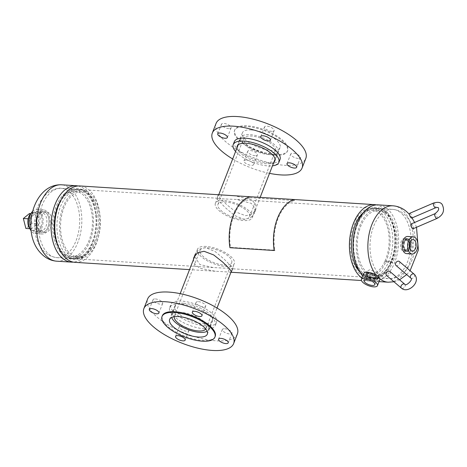<?xml version="1.0" encoding="UTF-8"?>
<svg xmlns="http://www.w3.org/2000/svg" width="467" height="467" viewBox="0 0 467 467"><rect width="100%" height="100%" fill="white"/><g stroke="black" fill="none" stroke-linecap="round" stroke-linejoin="round"><path stroke-width="0.35" stroke-dasharray="2.33 1.75" d="M224.417 198.96L216.84 198.411L219.07 201.33L225.742 208.025L234.615 215.497L244.247 219.408L250.709 217.727L254.497 213.098L254.743 207.885L251.269 203.349L236.489 199.444L224.417 198.96M220.091 194.844L218.112 195.142L220.278 198.277L226.98 204.885L235.993 212.059L245.677 215.731L252.081 214.201L255.776 209.823L255.77 204.289L251.38 199.572L234.452 195.755M231.007 272.162L215.252 271.245L199.905 268.256L194.978 264.538L193.396 259.722M194.727 255.618L195.2 253.902L198.983 249.273L205.451 247.592L215.1 251.515L223.944 258.957L230.61 265.653L232.864 268.589L213.209 267.556L199.888 264.555L194.628 256.558M94.579 241.725A34.727 20.566 93.6 0 0 79.74 189.503A34.727 20.566 93.6 0 0 60.506 206.595A34.727 20.566 93.6 0 0 75.345 258.817A34.727 20.566 93.6 0 0 94.579 241.725M360.01 272.22A34.727 20.566 93.6 0 0 369.963 277.497A34.727 20.566 93.6 0 0 389.198 260.405A34.727 20.566 93.6 0 0 374.359 208.183A34.727 20.566 93.6 0 0 363.816 212.158M361.937 278.093A38.276 22.673 93.6 0 0 369.736 281.041A38.276 22.673 93.6 0 0 390.937 262.197A38.276 22.673 93.6 0 0 376.455 204.89M75.117 262.361A38.276 22.673 93.6 0 0 96.319 243.523A38.276 22.673 93.6 0 0 79.962 185.959M405.023 250.616A6.45 3.818 -86.4 0 1 404.025 241.795A6.45 3.818 -86.4 0 1 407.598 238.619A6.45 3.818 -86.4 0 1 409.355 239.507A6.45 3.818 -86.4 0 1 410.353 248.321A6.45 3.818 -86.4 0 1 406.78 251.497A6.45 3.818 -86.4 0 1 405.023 250.616M406.488 239.32A6.45 3.818 -86.4 0 1 407.487 248.14A6.45 3.818 -86.4 0 1 403.914 251.316A6.45 3.818 -86.4 0 1 402.157 250.435A6.45 3.818 -86.4 0 1 401.159 241.614A6.45 3.818 -86.4 0 1 404.731 238.439A6.45 3.818 -86.4 0 1 406.488 239.32M369.987 269.745L367.021 270.971L369.631 274.52L376.314 276.271L379.041 275.658L376.344 272.349L369.987 269.745M368.778 272.851L365.824 274.053L368.434 277.591L375.106 279.377L377.844 278.735L375.147 275.419L368.778 272.851M354.727 231.509A35.585 21.073 -86.4 0 1 356.776 224.971A35.585 21.073 -86.4 0 1 386.18 212.327A35.585 21.073 -86.4 0 1 391.69 260.965A35.585 21.073 -86.4 0 1 369.864 278.163A35.585 21.073 -86.4 0 1 353.437 251.876M362.83 275.81A38.271 22.667 93.6 0 0 373.472 281.274A38.271 22.667 93.6 0 0 394.673 262.431A38.271 22.667 93.6 0 0 378.317 204.879M357.197 225.409A34.721 20.566 -86.4 0 1 376.431 208.317A34.721 20.566 -86.4 0 1 391.27 260.533A34.721 20.566 -86.4 0 1 372.036 277.626A34.721 20.566 -86.4 0 1 357.197 225.409M39.426 230.856A10.321 6.112 93.6 0 0 42.24 232.268A10.321 6.112 93.6 0 0 47.955 227.184A10.321 6.112 93.6 0 0 46.356 213.08A10.321 6.112 93.6 0 0 43.548 211.668A10.321 6.112 93.6 0 0 37.827 216.746A10.321 6.112 93.6 0 0 39.426 230.856M49.245 213.261A10.321 6.112 93.6 0 0 46.437 211.849A10.321 6.112 93.6 0 0 40.717 216.927A10.321 6.112 93.6 0 0 42.316 231.037A10.321 6.112 93.6 0 0 45.13 232.449A10.321 6.112 93.6 0 0 50.845 227.371A10.321 6.112 93.6 0 0 49.245 213.261M58.252 246.634A35.585 21.073 93.6 0 0 92.921 242.029A35.585 21.073 93.6 0 0 94.97 235.491A35.585 21.073 93.6 0 0 96.26 215.124A35.585 21.073 93.6 0 0 82.215 189.649A35.585 21.073 93.6 0 0 61.247 199.432M78.077 185.977A38.271 22.667 -86.4 0 1 96.173 214.347A38.271 22.667 -86.4 0 1 94.783 236.249A38.271 22.667 -86.4 0 1 92.583 243.284A38.271 22.667 -86.4 0 1 73.249 262.11M92.501 241.591A34.721 20.566 93.6 0 0 77.662 189.374A34.721 20.566 93.6 0 0 58.433 206.467A34.721 20.566 93.6 0 0 73.266 258.683A34.721 20.566 93.6 0 0 92.501 241.591M409.863 242.554A5.557 3.292 93.6 0 0 407.09 239.483A5.557 3.292 93.6 0 0 404.206 241.924A5.557 3.292 93.6 0 0 403.751 247.492A5.557 3.292 93.6 0 0 406.389 250.575A5.557 3.292 93.6 0 0 409.413 248.146A5.557 3.292 93.6 0 0 409.524 247.884M409.582 243.435A4.839 2.866 93.6 0 0 407.119 240.207A4.839 2.866 93.6 0 0 404.545 242.326A4.839 2.866 93.6 0 0 404.159 247.218A4.839 2.866 93.6 0 0 406.506 249.863A4.839 2.866 93.6 0 0 409.074 247.743A4.839 2.866 93.6 0 0 409.361 246.973M409.366 244.556A4.839 2.866 93.6 0 0 406.798 240.19A4.839 2.866 93.6 0 0 404.229 242.309A4.839 2.866 93.6 0 0 403.844 247.201A4.839 2.866 93.6 0 0 406.185 249.839A4.839 2.866 93.6 0 0 408.759 247.72A4.839 2.866 93.6 0 0 409.285 245.829M406.646 253.645A8.599 5.096 93.6 0 0 411.217 249.874A8.599 5.096 93.6 0 0 411.9 241.176A8.599 5.096 93.6 0 0 407.732 236.477M403.523 241.462A6.345 3.759 93.6 0 0 403.021 247.878A6.345 3.759 93.6 0 0 406.092 251.345A6.345 3.759 93.6 0 0 409.46 248.567A6.345 3.759 93.6 0 0 409.968 242.151A6.345 3.759 93.6 0 0 406.891 238.684A6.345 3.759 93.6 0 0 403.523 241.462M404.218 241.509A6.345 3.759 93.6 0 0 403.716 247.924A6.345 3.759 93.6 0 0 406.786 251.392A6.345 3.759 93.6 0 0 410.16 248.613A6.345 3.759 93.6 0 0 410.662 242.192A6.345 3.759 93.6 0 0 407.592 238.73A6.345 3.759 93.6 0 0 404.218 241.509M374.645 278.992A5.557 2.125 -158.7 0 0 377.103 278.174A5.557 2.125 -158.7 0 0 374.785 275.226A5.557 2.125 -158.7 0 0 369.187 273.37A5.557 2.125 -158.7 0 0 366.747 274.135A5.557 2.125 -158.7 0 0 368.994 277.1A5.557 2.125 -158.7 0 0 374.645 278.992M374.289 278.624A4.839 1.845 -158.7 0 0 376.425 277.935A4.839 1.845 -158.7 0 0 374.435 275.367A4.839 1.845 -158.7 0 0 369.543 273.732A4.839 1.845 -158.7 0 0 367.412 274.421A4.839 1.845 -158.7 0 0 369.397 276.995A4.839 1.845 -158.7 0 0 374.289 278.624M374.423 278.285A4.839 1.845 -158.7 0 0 376.554 277.596A4.839 1.845 -158.7 0 0 374.569 275.028A4.839 1.845 -158.7 0 0 369.677 273.393A4.839 1.845 -158.7 0 0 367.541 274.082A4.839 1.845 -158.7 0 0 369.531 276.651A4.839 1.845 -158.7 0 0 374.423 278.285M363.746 273.464A8.599 3.281 -158.7 0 0 367.284 278.034A8.599 3.281 -158.7 0 0 375.976 280.936A8.599 3.281 -158.7 0 0 379.77 279.71M368.936 272.629A6.345 2.423 -158.7 0 0 366.14 273.534A6.345 2.423 -158.7 0 0 368.749 276.908A6.345 2.423 -158.7 0 0 375.159 279.05A6.345 2.423 -158.7 0 0 377.961 278.145A6.345 2.423 -158.7 0 0 375.351 274.771A6.345 2.423 -158.7 0 0 368.936 272.629M368.644 273.376A6.345 2.423 -158.7 0 0 365.848 274.281A6.345 2.423 -158.7 0 0 368.457 277.655A6.345 2.423 -158.7 0 0 374.873 279.797A6.345 2.423 -158.7 0 0 377.669 278.892A6.345 2.423 -158.7 0 0 375.059 275.518A6.345 2.423 -158.7 0 0 368.644 273.376M37.827 216.746A10.321 6.112 -86.4 0 1 43.548 211.668A10.321 6.112 -86.4 0 1 47.955 227.184A10.321 6.112 -86.4 0 1 42.24 232.268A10.321 6.112 -86.4 0 1 37.827 216.746M41.038 226.746A10.321 6.112 93.6 0 0 36.63 211.224A10.321 6.112 93.6 0 0 30.915 216.309A10.321 6.112 93.6 0 0 35.323 231.825A10.321 6.112 93.6 0 0 41.038 226.746M37.874 213.991A12.043 7.133 -86.4 0 1 43.653 209.946A12.043 7.133 -86.4 0 1 49.654 217.237A12.043 7.133 -86.4 0 1 47.908 229.939A12.043 7.133 -86.4 0 1 42.129 233.985A12.043 7.133 -86.4 0 1 36.134 226.693A12.043 7.133 -86.4 0 1 37.874 213.991M32.456 211.493A12.043 7.133 -86.4 0 1 36.741 209.508A12.043 7.133 -86.4 0 1 42.736 216.799A12.043 7.133 -86.4 0 1 40.997 229.501A12.043 7.133 -86.4 0 1 35.218 233.547A12.043 7.133 -86.4 0 1 31.213 231.037M31.108 213.296A9.048 5.359 -86.4 0 1 31.155 213.261A9.048 5.359 -86.4 0 1 33.782 212.322A9.048 5.359 -86.4 0 1 38.533 219.455A9.048 5.359 -86.4 0 1 35.264 229.443A9.048 5.359 -86.4 0 1 32.637 230.383A9.048 5.359 -86.4 0 1 30.11 229.075M39.456 213.787A9.048 5.359 -86.4 0 1 42.083 212.847A9.048 5.359 -86.4 0 1 46.834 219.98A9.048 5.359 -86.4 0 1 43.565 229.968A9.048 5.359 -86.4 0 1 40.938 230.908A9.048 5.359 -86.4 0 1 36.187 223.775A9.048 5.359 -86.4 0 1 39.456 213.787M35.007 213.892L37.535 223.862L31.412 228.812L28.884 218.842L35.007 213.892L30.752 213.623M28.166 218.795L28.884 218.842M29.474 213.542L32.007 223.512L37.535 223.862M29.795 228.707L31.412 228.812M32.007 223.512L25.883 228.462M224.23 265.052A16.987 6.485 -158.7 0 0 231.725 262.629A16.987 6.485 -158.7 0 0 224.738 253.604A16.987 6.485 -158.7 0 0 207.564 247.866A16.987 6.485 -158.7 0 0 200.069 250.289A16.987 6.485 -158.7 0 0 207.056 259.319A16.987 6.485 -158.7 0 0 224.23 265.052M205.772 329.031A16.987 6.485 -158.7 0 0 206.023 328.546A16.987 6.485 -158.7 0 0 199.041 319.521A16.987 6.485 -158.7 0 0 181.861 313.783A16.987 6.485 -158.7 0 0 174.372 316.206A16.987 6.485 -158.7 0 0 174.226 316.737M207.126 331.243A19.783 7.548 -158.7 0 0 208.626 329.562A19.783 7.548 -158.7 0 0 200.495 319.049A19.783 7.548 -158.7 0 0 180.495 312.37A19.783 7.548 -158.7 0 0 171.768 315.19A19.783 7.548 -158.7 0 0 171.733 317.443M206.192 246.453A19.783 7.548 -158.7 0 0 197.465 249.273A19.783 7.548 -158.7 0 0 205.603 259.786A19.783 7.548 -158.7 0 0 225.602 266.464A19.783 7.548 -158.7 0 0 234.329 263.645A19.783 7.548 -158.7 0 0 226.191 253.132A19.783 7.548 -158.7 0 0 206.192 246.453M272.582 152.849A16.987 6.485 -158.7 0 0 275.332 150.794A16.987 6.485 -158.7 0 0 265.449 140.17A16.987 6.485 -158.7 0 0 246.418 136.393A16.987 6.485 -158.7 0 0 243.675 138.454A16.987 6.485 -158.7 0 0 253.558 149.078A16.987 6.485 -158.7 0 0 272.582 152.849M246.885 218.766A16.987 6.485 -158.7 0 0 249.629 216.711A16.987 6.485 -158.7 0 0 239.746 206.087A16.987 6.485 -158.7 0 0 220.722 202.31A16.987 6.485 -158.7 0 0 217.972 204.371A16.987 6.485 -158.7 0 0 227.855 214.995A16.987 6.485 -158.7 0 0 246.885 218.766M218.568 200.962A19.783 7.548 -158.7 0 0 215.369 203.355A19.783 7.548 -158.7 0 0 226.88 215.725A19.783 7.548 -158.7 0 0 249.034 220.12A19.783 7.548 -158.7 0 0 252.233 217.727A19.783 7.548 -158.7 0 0 240.727 205.352A19.783 7.548 -158.7 0 0 218.568 200.962M244.27 135.039A19.783 7.548 -158.7 0 0 241.071 137.438A19.783 7.548 -158.7 0 0 252.577 149.808A19.783 7.548 -158.7 0 0 274.736 154.203A19.783 7.548 -158.7 0 0 277.935 151.81A19.783 7.548 -158.7 0 0 266.423 139.435A19.783 7.548 -158.7 0 0 244.27 135.039M224.621 328.739A5.16 1.967 21.3 0 1 229.84 330.484A5.16 1.967 21.3 0 1 231.959 333.228A5.16 1.967 21.3 0 1 229.682 333.963A5.16 1.967 21.3 0 1 224.469 332.218A5.16 1.967 21.3 0 1 222.345 329.474A5.16 1.967 21.3 0 1 224.621 328.739M181.587 326.013A5.16 1.967 21.3 0 1 186.806 327.758A5.16 1.967 21.3 0 1 188.925 330.496A5.16 1.967 21.3 0 1 186.648 331.231A5.16 1.967 21.3 0 1 181.435 329.492A5.16 1.967 21.3 0 1 179.31 326.748A5.16 1.967 21.3 0 1 181.587 326.013M155.33 298.944A5.16 1.967 21.3 0 1 160.549 300.684A5.16 1.967 21.3 0 1 162.674 303.427A5.16 1.967 21.3 0 1 160.397 304.163A5.16 1.967 21.3 0 1 155.178 302.423A5.16 1.967 21.3 0 1 153.053 299.68A5.16 1.967 21.3 0 1 155.33 298.944M198.364 301.67A5.16 1.967 21.3 0 1 203.583 303.416A5.16 1.967 21.3 0 1 205.708 306.159A5.16 1.967 21.3 0 1 203.431 306.895A5.16 1.967 21.3 0 1 198.212 305.149A5.16 1.967 21.3 0 1 196.087 302.406A5.16 1.967 21.3 0 1 198.364 301.67M215.199 336.392A28.382 10.834 21.3 0 1 202.678 340.437A28.382 10.834 21.3 0 1 173.981 330.852A28.382 10.834 21.3 0 1 162.312 315.774M237.382 333.946A48.165 18.382 21.3 0 1 216.139 340.817A48.165 18.382 21.3 0 1 167.443 324.553A48.165 18.382 21.3 0 1 147.636 298.956M204.534 328.85A24.512 9.358 21.3 0 1 179.754 320.578A24.512 9.358 21.3 0 1 169.673 307.549A24.512 9.358 21.3 0 1 180.484 304.052A24.512 9.358 21.3 0 1 205.264 312.33A24.512 9.358 21.3 0 1 215.345 325.359A24.512 9.358 21.3 0 1 204.534 328.85M205.69 325.89A24.512 9.358 21.3 0 1 180.904 317.613A24.512 9.358 21.3 0 1 170.823 304.583A24.512 9.358 21.3 0 1 181.64 301.092A24.512 9.358 21.3 0 1 206.42 309.37A24.512 9.358 21.3 0 1 216.501 322.393A24.512 9.358 21.3 0 1 205.69 325.89M183.741 303.258A20.227 7.723 21.3 0 1 204.19 310.088A20.227 7.723 21.3 0 1 212.508 320.841A20.227 7.723 21.3 0 1 203.589 323.724A20.227 7.723 21.3 0 1 183.134 316.895A20.227 7.723 21.3 0 1 174.816 306.142A20.227 7.723 21.3 0 1 183.741 303.258M255.087 155.698A5.16 1.967 21.3 0 1 249.868 153.958A5.16 1.967 21.3 0 1 247.749 151.215A5.16 1.967 21.3 0 1 250.026 150.479A5.16 1.967 21.3 0 1 255.245 152.224A5.16 1.967 21.3 0 1 257.364 154.962A5.16 1.967 21.3 0 1 255.087 155.698M246.272 160.105A5.16 1.967 -158.7 0 0 243.996 160.841A5.16 1.967 -158.7 0 0 246.115 163.584A5.16 1.967 -158.7 0 0 251.334 165.33A5.16 1.967 -158.7 0 0 253.61 164.594A5.16 1.967 -158.7 0 0 251.485 161.851A5.16 1.967 -158.7 0 0 246.272 160.105M298.121 158.43A5.16 1.967 21.3 0 1 292.908 156.684A5.16 1.967 21.3 0 1 290.783 153.941A5.16 1.967 21.3 0 1 293.06 153.205A5.16 1.967 21.3 0 1 298.279 154.951A5.16 1.967 21.3 0 1 300.398 157.694A5.16 1.967 21.3 0 1 298.121 158.43M271.87 131.361A5.16 1.967 21.3 0 1 266.651 129.616A5.16 1.967 21.3 0 1 264.526 126.872A5.16 1.967 21.3 0 1 266.803 126.137A5.16 1.967 21.3 0 1 272.022 127.882A5.16 1.967 21.3 0 1 274.141 130.62A5.16 1.967 21.3 0 1 271.87 131.361M228.83 128.629A5.16 1.967 21.3 0 1 223.617 126.89A5.16 1.967 21.3 0 1 221.492 124.146A5.16 1.967 21.3 0 1 223.769 123.411A5.16 1.967 21.3 0 1 228.988 125.15A5.16 1.967 21.3 0 1 231.107 127.894A5.16 1.967 21.3 0 1 228.83 128.629M275.156 154.536A28.382 10.834 -158.7 0 0 287.678 150.491A28.382 10.834 -158.7 0 0 276.003 135.407A28.382 10.834 -158.7 0 0 247.312 125.821A28.382 10.834 -158.7 0 0 234.79 129.867A28.382 10.834 -158.7 0 0 246.465 144.951A28.382 10.834 -158.7 0 0 275.156 154.536M274.87 155.272A28.382 10.834 -158.7 0 0 287.392 151.226A28.382 10.834 -158.7 0 0 275.717 136.148A28.382 10.834 -158.7 0 0 247.02 126.563A28.382 10.834 -158.7 0 0 234.504 130.608A28.382 10.834 -158.7 0 0 246.173 145.692A28.382 10.834 -158.7 0 0 274.87 155.272M216.069 123.422A48.165 18.382 -158.7 0 0 235.882 149.02A48.165 18.382 -158.7 0 0 284.572 165.277A48.165 18.382 -158.7 0 0 305.821 158.412M234.352 141.641A24.512 9.358 -158.7 0 0 244.434 154.67A24.512 9.358 -158.7 0 0 269.22 162.948A24.512 9.358 -158.7 0 0 280.031 159.451M235.602 151.471A24.512 9.358 -158.7 0 0 268.064 165.908A24.512 9.358 -158.7 0 0 272.459 165.843M237.02 147.829A20.227 7.723 -158.7 0 0 265.962 163.742A20.227 7.723 -158.7 0 0 273.878 162.201M251.31 129.949A20.227 7.723 -158.7 0 0 242.391 132.832A20.227 7.723 -158.7 0 0 250.709 143.579A20.227 7.723 -158.7 0 0 271.158 150.409A20.227 7.723 -158.7 0 0 280.083 147.525A20.227 7.723 -158.7 0 0 271.765 136.778A20.227 7.723 -158.7 0 0 251.31 129.949M232.671 158.978A48.165 18.382 -158.7 0 0 269.535 173.35M385.795 262.051A34.4 20.379 93.6 0 0 388.591 227.213A34.4 20.379 93.6 0 0 371.913 208.352A34.4 20.379 93.6 0 0 353.682 223.314A34.4 20.379 93.6 0 0 350.886 258.158A34.4 20.379 93.6 0 0 367.564 277.019A34.4 20.379 93.6 0 0 385.795 262.057L392.712 262.495A34.4 20.379 93.6 0 0 395.508 227.651A34.4 20.379 93.6 0 0 378.83 208.79A34.4 20.379 93.6 0 0 360.6 223.751A34.4 20.379 93.6 0 0 357.804 258.595A34.4 20.379 93.6 0 0 374.476 277.456A34.4 20.379 93.6 0 0 392.706 262.495L391.906 261.526A32.684 19.357 93.6 0 0 394.562 228.421A32.684 19.357 93.6 0 0 378.719 210.506A32.684 19.357 93.6 0 0 361.4 224.72A32.684 19.357 93.6 0 0 358.744 257.825A32.684 19.357 93.6 0 0 374.587 275.74A32.684 19.357 93.6 0 0 391.906 261.526L384.989 261.088L391.906 261.526L392.706 262.495L385.795 262.057L384.989 261.088A32.684 19.357 93.6 0 0 387.651 227.984A32.684 19.357 93.6 0 0 371.808 210.068A32.684 19.357 93.6 0 0 354.488 224.283A32.684 19.357 93.6 0 0 351.826 257.387A32.684 19.357 93.6 0 0 367.669 275.302A32.684 19.357 93.6 0 0 384.989 261.088L385.795 262.057M75.765 257.533A34.4 20.379 93.6 0 0 93.493 221.049A34.4 20.379 93.6 0 0 75.222 189.544A34.4 20.379 93.6 0 0 70.33 190.221A34.4 20.379 93.6 0 0 52.596 226.705A34.4 20.379 93.6 0 0 70.867 258.21A34.4 20.379 93.6 0 0 75.759 257.533L82.677 257.971A34.4 20.379 93.6 0 0 100.411 221.486A34.4 20.379 93.6 0 0 82.139 189.981A34.4 20.379 93.6 0 0 77.242 190.659A34.4 20.379 93.6 0 0 59.513 227.143A34.4 20.379 93.6 0 0 77.785 258.648A34.4 20.379 93.6 0 0 82.677 257.971L82.542 256.29A32.684 19.357 93.6 0 0 99.389 221.627A32.684 19.357 93.6 0 0 82.029 191.698A32.684 19.357 93.6 0 0 77.382 192.34A32.684 19.357 93.6 0 0 60.535 227.003A32.684 19.357 93.6 0 0 77.896 256.932A32.684 19.357 93.6 0 0 82.542 256.29L75.625 255.852L82.542 256.29L82.677 257.971L75.759 257.533L75.625 255.852A32.684 19.357 93.6 0 0 92.472 221.189A32.684 19.357 93.6 0 0 75.111 191.26A32.684 19.357 93.6 0 0 70.464 191.902A32.684 19.357 93.6 0 0 53.617 226.565A32.684 19.357 93.6 0 0 70.978 256.494A32.684 19.357 93.6 0 0 75.625 255.852L75.759 257.533M395.928 265.39A2.58 1.815 130.5 0 0 398.871 264.731A2.58 1.815 130.5 0 0 399.285 261.467M389.963 271.572A2.58 1.815 -49.5 0 1 389.583 274.631A2.58 1.815 -49.5 0 1 386.618 275.489M249.863 197.687L294.128 200.495A38.271 22.667 -86.4 0 0 274.754 250.189L230.488 247.382A38.271 22.667 -86.4 0 1 249.863 197.687L249.798 196.718M229.922 247.697L230.488 247.382M413.067 228.76A2.58 0.858 66.7 0 0 413.313 227.698A2.58 0.858 66.7 0 0 412.343 225.1A2.58 0.858 66.7 0 0 411.024 224.02M409.705 213.314A2.58 0.858 -113.3 0 1 410.475 213.682A2.58 0.858 -113.3 0 1 411.824 216.203A2.58 0.858 -113.3 0 1 411.742 218.054M379.805 278.817A38.271 22.667 -86.4 0 1 377.762 276.966A38.271 22.667 -86.4 0 1 376.104 275.063M393.039 205.813A38.271 22.667 -86.4 0 1 403.465 211.049A38.271 22.667 -86.4 0 1 409.39 263.365A38.271 22.667 -86.4 0 1 388.194 282.202M402.274 214.108A34.721 20.566 -86.4 0 1 407.65 261.573A34.721 20.566 -86.4 0 1 388.416 278.659A34.721 20.566 -86.4 0 1 378.959 273.907A34.721 20.566 -86.4 0 1 373.582 226.448A34.721 20.566 -86.4 0 1 392.811 209.356A34.721 20.566 -86.4 0 1 402.274 214.108M56.665 261.187A38.271 22.667 93.6 0 0 77.861 242.35A38.271 22.667 93.6 0 0 71.936 190.034A38.271 22.667 93.6 0 0 61.504 184.798M70.745 193.093A34.721 20.566 93.6 0 0 61.282 188.341A34.721 20.566 93.6 0 0 42.048 205.427A34.721 20.566 93.6 0 0 47.43 252.892A34.721 20.566 93.6 0 0 56.886 257.644A34.721 20.566 93.6 0 0 76.121 240.552A34.721 20.566 93.6 0 0 70.745 193.093M410.832 278.128A2.58 1.815 130.5 0 0 413.75 277.451A2.58 1.815 130.5 0 0 414.247 274.263M404.755 284.21A2.58 1.815 -49.5 0 1 404.842 284.292A2.58 1.815 -49.5 0 1 404.498 287.304A2.58 1.815 -49.5 0 1 401.567 288.25M433.539 203.052A2.58 0.858 -113.3 0 1 434.31 203.414A2.58 0.858 -113.3 0 1 435.658 205.935A2.58 0.858 -113.3 0 1 435.583 207.792M436.902 218.498A2.58 0.858 66.7 0 0 437.147 217.435A2.58 0.858 66.7 0 0 435.635 214.12A2.58 0.858 66.7 0 0 434.865 213.758M218.112 195.142L216.84 198.411M195.2 253.902L193.928 257.177M374.359 208.183L236.489 199.444M217.604 198.247L79.74 189.503M369.736 281.041L361.47 280.515M230.978 272.243L229.606 272.156M215.252 271.245L189.538 269.617M294.058 199.532L249.763 196.724M369.963 277.497L232.093 268.753M213.209 267.556L75.345 258.817M232.864 268.589L231.585 271.858M255.776 209.823L254.497 213.098M376.431 208.317L392.811 209.356C398.474 210.144 402.793 212.275 405.77 215.748C409.921 220.179 412.729 225.666 414.211 232.204C416.185 241.281 415.601 250.184 412.449 258.916C410.581 263.966 407.901 268.28 404.416 271.858C399.168 276.826 393.839 279.091 388.416 278.659L372.036 277.626M365.824 274.053L367.021 270.971M404.731 238.439L407.598 238.619M379.023 281.624L373.472 281.274M393.961 281.77L399.577 279.78M406.699 274.596L410.09 270.702M416.517 227.277L414.603 222.485M412.04 217.926L409.483 214.54M403.914 251.316L406.78 251.497M377.844 278.735L379.041 275.658M77.662 189.374L61.282 188.341C58.959 187.658 55.007 188.791 49.42 191.727C46.396 193.315 40.104 199.835 37.115 208.451L34.424 221.743L35.457 234.638C36.922 241.241 39.748 246.78 43.927 251.252C46.875 254.702 51.195 256.832 56.886 257.644L73.266 258.683M36.63 211.224L46.437 211.849M96.26 215.124L96.173 214.347M94.97 235.491L94.783 236.249M35.323 231.825L45.13 232.449M407.09 239.483L413.015 239.635M406.798 240.19L407.119 240.207M406.092 251.345L406.786 251.392M406.891 238.684L407.592 238.73M406.185 249.839L406.506 249.863M406.389 250.575L412.279 251.17M377.103 278.174L374.843 284.584M376.554 277.596L376.425 277.935M366.14 273.534L365.848 274.281M377.961 278.145L377.669 278.892M367.541 274.082L367.412 274.421M366.747 274.135L364.073 280.387M43.653 209.946L36.741 209.508M42.129 233.985L35.218 233.547M33.782 212.322L42.083 212.847M32.637 230.383L40.938 230.908M206.023 328.546L231.725 262.629M171.768 315.19L180.169 293.65M195.299 254.836L197.465 249.273M208.626 329.562L217.027 308.022M231.404 271.14L234.329 263.645M174.372 316.206L200.069 250.289M249.629 216.711L275.332 150.794M215.369 203.355L218.725 194.757M238.193 144.823L241.071 137.438M252.233 217.727L260.166 197.372M275.051 159.189L277.935 151.81M217.972 204.371L243.675 138.454M231.959 333.228L228.205 342.854M188.925 330.496L185.171 340.128M162.674 303.427L158.914 313.059M205.708 306.159L201.954 315.785M169.673 307.549L170.823 304.583M207.313 334.168L212.508 320.841M169.62 319.475L174.816 306.142M215.345 325.359L216.501 322.393M196.087 302.406L192.334 312.038M153.053 299.68L149.3 309.306M179.31 326.748L175.557 336.38M222.345 329.474L218.591 339.106M243.996 160.841L247.749 151.215M287.03 163.573L290.783 153.941M260.773 136.504L264.526 126.872M217.739 133.772L221.492 124.146M287.678 150.491L287.392 151.226M242.391 132.832L237.189 146.159M280.083 147.525L274.882 160.858M234.79 129.867L234.504 130.608M227.353 137.526L231.107 127.894M270.387 140.252L274.141 130.62M296.644 167.32L300.398 157.694M253.61 164.594L257.364 154.962M371.913 208.352L378.83 208.79M367.669 275.302L374.587 275.74M371.808 210.068L378.719 210.506M367.564 277.019L374.476 277.456M75.222 189.544L82.139 189.981M70.978 256.494L77.896 256.932M75.111 191.26L82.029 191.698M70.867 258.21L77.785 258.648"/><path stroke-width="0.7" d="M249.763 196.724L79.962 185.959A38.276 22.673 93.6 0 0 58.76 204.803A38.276 22.673 93.6 0 0 75.117 262.361L189.538 269.617M193.396 259.722L193.928 257.177L197.634 252.787L204.021 251.269L213.746 254.964L222.759 262.145L229.42 268.723L231.585 271.858L231.007 272.162M194.628 256.558L194.727 255.618M363.816 212.158A34.727 20.566 93.6 0 0 355.124 225.275A34.727 20.566 93.6 0 0 360.01 272.22M376.455 204.89A38.276 22.673 93.6 0 0 374.581 204.639A38.276 22.673 93.6 0 0 353.379 223.477A38.276 22.673 93.6 0 0 361.937 278.093M353.525 252.653L353.437 251.876A35.585 21.073 -86.4 0 1 354.727 231.509L354.914 230.751A38.271 22.667 93.6 0 0 353.525 252.653A38.271 22.667 93.6 0 0 362.83 275.81M376.104 275.063A38.271 22.667 -86.4 0 1 371.837 224.65A38.271 22.667 -86.4 0 1 393.039 205.813L378.317 204.879A38.271 22.667 93.6 0 0 357.115 223.716A38.271 22.667 93.6 0 0 354.914 230.751M61.247 199.432A35.585 21.073 93.6 0 0 58.007 206.035A35.585 21.073 93.6 0 0 58.252 246.634M73.249 262.11A38.271 22.667 -86.4 0 1 71.387 262.121A38.271 22.667 -86.4 0 1 55.03 204.569A38.271 22.667 -86.4 0 1 76.226 185.726A38.271 22.667 -86.4 0 1 78.077 185.977M415.426 248.648A5.779 3.421 93.6 0 0 415.875 242.747A5.779 3.421 93.6 0 0 413.015 239.635A5.779 3.421 93.6 0 0 410.02 242.175A5.779 3.421 93.6 0 0 409.541 247.959A5.779 3.421 93.6 0 0 412.279 251.17A5.779 3.421 93.6 0 0 415.426 248.648M409.524 247.884A5.557 3.292 93.6 0 0 409.863 242.554M409.361 246.973A4.839 2.866 93.6 0 0 409.582 243.435M409.285 245.829A4.839 2.866 93.6 0 0 409.366 244.556M413.266 236.827L407.732 236.477A8.599 5.096 93.6 0 0 403.167 240.242A8.599 5.096 93.6 0 0 402.478 248.94A8.599 5.096 93.6 0 0 406.646 253.645L412.18 253.995A8.599 5.096 93.6 0 0 416.751 250.224A8.599 5.096 93.6 0 0 417.434 241.527A8.599 5.096 93.6 0 0 413.266 236.827A8.599 5.096 93.6 0 0 408.695 240.593A8.599 5.096 93.6 0 0 408.012 249.29A8.599 5.096 93.6 0 0 412.18 253.995M372.281 285.436A5.779 2.207 -158.7 0 0 374.843 284.584A5.779 2.207 -158.7 0 0 372.427 281.525A5.779 2.207 -158.7 0 0 366.613 279.587A5.779 2.207 -158.7 0 0 364.073 280.387A5.779 2.207 -158.7 0 0 366.414 283.469A5.779 2.207 -158.7 0 0 372.281 285.436M377.459 285.635L379.77 279.71A8.599 3.281 -158.7 0 0 376.233 275.139A8.599 3.281 -158.7 0 0 367.541 272.238A8.599 3.281 -158.7 0 0 363.746 273.464L361.435 279.389A8.599 3.281 -158.7 0 0 364.972 283.959A8.599 3.281 -158.7 0 0 373.664 286.861A8.599 3.281 -158.7 0 0 377.459 285.635A8.599 3.281 -158.7 0 0 373.921 281.064A8.599 3.281 -158.7 0 0 365.229 278.163A8.599 3.281 -158.7 0 0 361.435 279.389M31.213 231.037A12.043 7.133 -86.4 0 1 30.956 213.553A12.043 7.133 -86.4 0 1 32.456 211.493M30.11 229.075A9.048 5.359 -86.4 0 1 27.862 221.014A9.048 5.359 -86.4 0 1 31.108 213.296M29.795 228.707L25.883 228.462L23.35 218.492L29.474 213.542L30.752 213.623M23.35 218.492L28.166 218.795M174.226 316.737A16.987 6.485 -158.7 0 0 181.926 325.575A16.987 6.485 -158.7 0 0 198.533 330.969A16.987 6.485 -158.7 0 0 205.772 329.031M171.733 317.443A19.783 7.548 -158.7 0 0 199.905 332.381A19.783 7.548 -158.7 0 0 207.126 331.243M225.929 343.589A5.16 1.967 -158.7 0 0 228.205 342.854A5.16 1.967 -158.7 0 0 226.086 340.11A5.16 1.967 -158.7 0 0 220.868 338.371A5.16 1.967 -158.7 0 0 218.591 339.106A5.16 1.967 -158.7 0 0 220.716 341.85A5.16 1.967 -158.7 0 0 225.929 343.589M182.895 340.863A5.16 1.967 -158.7 0 0 185.171 340.128A5.16 1.967 -158.7 0 0 183.052 337.384A5.16 1.967 -158.7 0 0 177.834 335.639A5.16 1.967 -158.7 0 0 175.557 336.38A5.16 1.967 -158.7 0 0 177.682 339.118A5.16 1.967 -158.7 0 0 182.895 340.863M156.643 313.795A5.16 1.967 -158.7 0 0 158.914 313.059A5.16 1.967 -158.7 0 0 156.795 310.316A5.16 1.967 -158.7 0 0 151.577 308.57A5.16 1.967 -158.7 0 0 149.3 309.306A5.16 1.967 -158.7 0 0 151.425 312.049A5.16 1.967 -158.7 0 0 156.643 313.795M199.678 316.521A5.16 1.967 -158.7 0 0 201.954 315.785A5.16 1.967 -158.7 0 0 199.829 313.042A5.16 1.967 -158.7 0 0 194.611 311.302A5.16 1.967 -158.7 0 0 192.334 312.038A5.16 1.967 -158.7 0 0 194.459 314.776A5.16 1.967 -158.7 0 0 199.678 316.521M202.392 341.179A28.382 10.834 21.3 0 1 173.695 331.593A28.382 10.834 21.3 0 1 162.02 316.509A28.382 10.834 21.3 0 1 174.541 312.464A28.382 10.834 21.3 0 1 203.238 322.049A28.382 10.834 21.3 0 1 214.908 337.133A28.382 10.834 21.3 0 1 202.392 341.179M162.02 316.509L162.312 315.774A28.382 10.834 21.3 0 1 174.827 311.728A28.382 10.834 21.3 0 1 203.524 321.308A28.382 10.834 21.3 0 1 215.199 336.392L214.908 337.133M212.386 350.443A48.165 18.382 21.3 0 1 163.689 334.179A48.165 18.382 21.3 0 1 143.883 308.588A48.165 18.382 21.3 0 1 165.125 301.723A48.165 18.382 21.3 0 1 213.822 317.98A48.165 18.382 21.3 0 1 233.628 343.578A48.165 18.382 21.3 0 1 212.386 350.443M143.883 308.588L147.636 298.956A48.165 18.382 21.3 0 1 168.879 292.091A48.165 18.382 21.3 0 1 217.575 308.354A48.165 18.382 21.3 0 1 237.382 333.946L233.628 343.578M178.54 316.591A20.227 7.723 21.3 0 1 198.995 323.421A20.227 7.723 21.3 0 1 207.313 334.168A20.227 7.723 21.3 0 1 198.387 337.051A20.227 7.723 21.3 0 1 177.939 330.222A20.227 7.723 21.3 0 1 169.62 319.475A20.227 7.723 21.3 0 1 178.54 316.591M289.307 162.837A5.16 1.967 -158.7 0 0 287.03 163.573A5.16 1.967 -158.7 0 0 289.149 166.316A5.16 1.967 -158.7 0 0 294.368 168.056A5.16 1.967 -158.7 0 0 296.644 167.32A5.16 1.967 -158.7 0 0 294.525 164.577A5.16 1.967 -158.7 0 0 289.307 162.837M263.049 135.769A5.16 1.967 -158.7 0 0 260.773 136.504A5.16 1.967 -158.7 0 0 262.898 139.242A5.16 1.967 -158.7 0 0 268.111 140.987A5.16 1.967 -158.7 0 0 270.387 140.252A5.16 1.967 -158.7 0 0 268.268 137.508A5.16 1.967 -158.7 0 0 263.049 135.769M220.015 133.037A5.16 1.967 -158.7 0 0 217.739 133.772A5.16 1.967 -158.7 0 0 219.864 136.516A5.16 1.967 -158.7 0 0 225.076 138.261A5.16 1.967 -158.7 0 0 227.353 137.526A5.16 1.967 -158.7 0 0 225.234 134.782A5.16 1.967 -158.7 0 0 220.015 133.037M269.535 173.35A48.165 18.382 -158.7 0 0 280.819 174.909A48.165 18.382 -158.7 0 0 302.067 168.044L305.821 158.412A48.165 18.382 -158.7 0 0 286.014 132.821A48.165 18.382 -158.7 0 0 237.318 116.557A48.165 18.382 -158.7 0 0 216.069 123.422L212.316 133.054A48.165 18.382 -158.7 0 0 232.671 158.978M302.067 168.044A48.165 18.382 -158.7 0 0 282.261 142.447A48.165 18.382 -158.7 0 0 233.564 126.183A48.165 18.382 -158.7 0 0 212.316 133.054M272.459 165.843A24.512 9.358 -158.7 0 0 278.875 162.417L280.031 159.451A24.512 9.358 -158.7 0 0 269.949 146.422A24.512 9.358 -158.7 0 0 245.169 138.15A24.512 9.358 -158.7 0 0 234.352 141.641L233.196 144.607A24.512 9.358 -158.7 0 0 235.602 151.471M278.875 162.417A24.512 9.358 -158.7 0 0 268.794 149.387A24.512 9.358 -158.7 0 0 244.013 141.11A24.512 9.358 -158.7 0 0 233.196 144.607M273.878 162.201A20.227 7.723 -158.7 0 0 274.882 160.858A20.227 7.723 -158.7 0 0 266.564 150.105A20.227 7.723 -158.7 0 0 246.115 143.276A20.227 7.723 -158.7 0 0 237.189 146.159A20.227 7.723 -158.7 0 0 237.02 147.829M414.247 274.263A2.58 1.815 130.5 0 0 414.159 274.182L399.285 261.467A2.58 1.815 130.5 0 0 396.343 262.121A2.58 1.815 130.5 0 0 395.928 265.39L410.808 278.104A2.58 1.815 130.5 0 0 410.832 278.128M386.618 275.489A2.58 1.815 -49.5 0 1 386.524 275.413A2.58 1.815 -49.5 0 1 386.437 275.332A2.58 1.815 -49.5 0 1 386.88 272.208A2.58 1.815 -49.5 0 1 389.881 271.49A2.58 1.815 -49.5 0 1 389.963 271.572M274.182 250.499A39.263 23.257 -86.4 0 1 294.058 199.52L249.798 196.718A39.263 23.257 -86.4 0 0 229.922 247.697L274.182 250.499L274.754 250.189M294.128 200.495L294.058 199.52L374.581 204.639M411.024 224.02A2.58 0.858 66.7 0 0 410.779 225.088A2.58 0.858 66.7 0 0 411.748 227.68A2.58 0.858 66.7 0 0 413.067 228.76L436.902 218.498A2.58 0.858 66.7 0 1 436.131 218.136A2.58 0.858 66.7 0 1 434.619 214.82A2.58 0.858 66.7 0 1 434.865 213.758L411.024 224.02M411.742 218.054A2.58 0.858 -113.3 0 1 410.972 217.692A2.58 0.858 -113.3 0 1 409.623 215.17A2.58 0.858 -113.3 0 1 409.705 213.314L433.539 203.052A2.58 0.858 -113.3 0 0 433.464 204.908A2.58 0.858 -113.3 0 0 434.806 207.43A2.58 0.858 -113.3 0 0 435.583 207.792L411.742 218.054M379.023 281.624L388.194 282.202A38.271 22.667 -86.4 0 1 379.805 278.817M56.665 261.187C50.833 260.709 45.737 258.222 41.382 253.727C20.46 233.628 32.392 183.659 61.504 184.798A38.271 22.667 93.6 0 0 40.308 203.635A38.271 22.667 93.6 0 0 46.233 255.951A38.271 22.667 93.6 0 0 56.665 261.187L71.387 262.121M401.567 288.25A2.58 1.815 -49.5 0 1 401.398 288.133A2.58 1.815 -49.5 0 1 401.316 288.051A2.58 1.815 -49.5 0 1 401.754 284.928A2.58 1.815 -49.5 0 1 404.755 284.21L389.881 271.49M386.524 275.413L401.398 288.133C407.703 294.128 421.287 282.261 414.573 274.573L414.159 274.182A2.58 1.815 130.5 0 0 411.217 274.841A2.58 1.815 130.5 0 0 410.721 278.023A2.58 1.815 130.5 0 0 410.808 278.104L410.867 278.163C413.645 279.284 405.66 286.896 404.755 284.21M361.47 280.515L230.978 272.243M393.039 205.813C398.871 206.291 403.961 208.778 408.321 213.273L409.483 214.54M388.194 282.202L393.961 281.77M399.577 279.78L406.699 274.596M410.09 270.702L418.374 249.915L416.517 227.277M414.603 222.485L412.04 217.926M61.504 184.798L76.226 185.726M180.169 293.65L195.299 254.836M217.027 308.022L231.404 271.14M218.725 194.757L238.193 144.823M260.166 197.372L275.051 159.189M436.902 218.498C443.399 214.989 445.098 210.22 442.01 204.19C440.463 202.211 437.637 201.832 433.539 203.052M435.583 207.792C437.439 207.348 438.35 207.342 438.309 207.78C439.319 209.251 438.169 211.247 434.865 213.758"/></g></svg>
